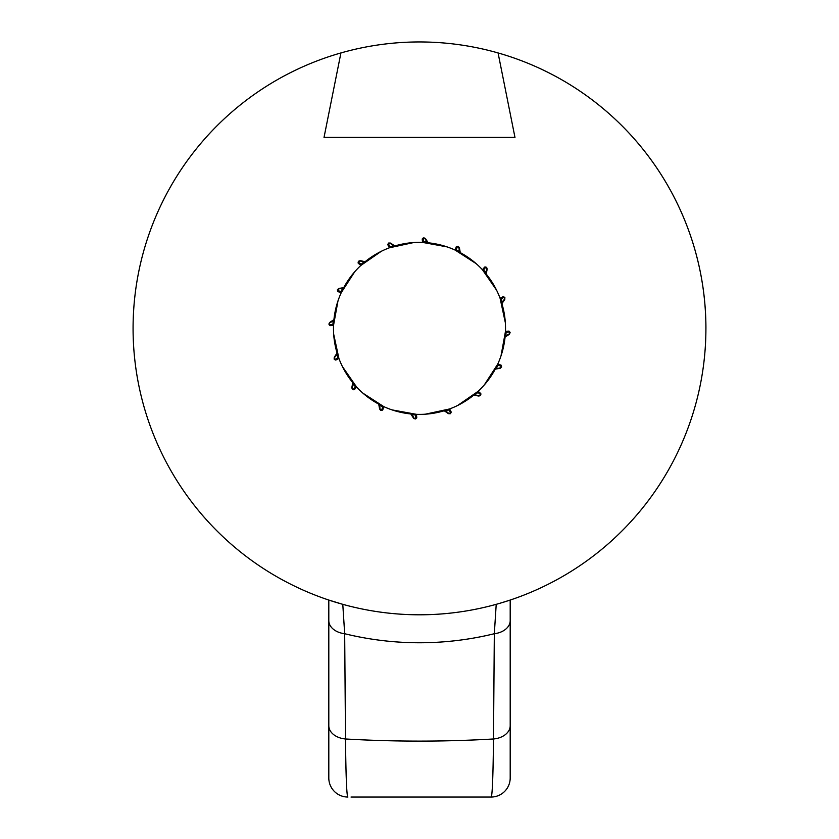 <?xml version="1.0" encoding="UTF-8"?>
<svg xmlns="http://www.w3.org/2000/svg" width="839" height="839" viewBox="0 0 839 839"><rect width="100%" height="100%" fill="white"/><g stroke="black" fill="none" stroke-linecap="round" stroke-linejoin="round"><path stroke-width="1.26" d="M505.33 322.596L500.086 298.285L503.138 296.681C504.868 297.048 505.277 298.181 504.354 300.1L501.9 303.655L503.473 309.717M705.924 328.374A286.424 286.424 0 0 0 340.928 52.941A286.424 286.424 0 0 0 133.076 328.374A286.424 286.424 0 0 1 340.928 52.941L324.022 137.428L514.978 137.428L498.072 52.941A286.424 286.424 0 0 1 419.5 614.798A286.424 286.424 0 0 1 133.076 328.374M337.991 300.865L333.534 325.333A86.018 86.018 0 0 0 337.1 353.093L335.527 347.031M329.622 322.459L329.496 324.714L332.915 324.41A0.954 0.954 -178 0 1 333.534 325.333A86.018 86.018 0 0 0 333.482 328.322A86.018 86.018 0 0 1 333.534 325.333L330.094 325.647C328.636 324.651 328.699 323.445 330.283 322.019L333.922 319.68L334.782 313.471M354.719 271.773L341.242 292.664A86.018 86.018 0 0 0 333.922 319.68C332.548 320.897 336.261 319.407 329.769 322.826L329.769 322.826A0.954 0.912 65 0 0 330.283 322.019M338.725 288.511L337.75 290.556L341.022 291.573A0.954 0.954 -155.5 0 1 341.242 292.664A86.018 86.018 0 0 0 340.047 295.401A86.018 86.018 0 0 1 341.242 292.664L337.949 291.636C336.984 290.158 337.498 289.067 339.501 288.364L343.759 287.588L346.927 282.187M381.315 251.291L360.864 265.439A86.018 86.018 0 0 0 343.759 287.588L338.725 288.91A0.954 0.912 87.5 0 0 339.501 288.364M360.13 260.635L358.442 262.146L361.074 264.348A0.954 0.954 -133 0 1 360.864 265.439A86.018 86.018 0 0 0 358.714 267.505A86.018 86.018 0 0 1 360.864 265.439L358.211 263.226C357.886 261.495 358.777 260.677 360.906 260.793L365.133 261.705L370.125 257.93M413.721 242.544L389.411 247.788A86.018 86.018 0 0 0 365.133 261.705L359.973 261.002A0.954 0.912 110 0 1 359.805 260.919M390.575 243.069L388.436 243.824L390.03 246.865A0.954 0.954 -110.5 0 1 389.411 247.788A86.018 86.018 0 0 0 386.632 248.879A86.018 86.018 0 0 1 389.411 247.788L387.807 244.736C388.174 243.006 389.306 242.597 391.226 243.52L394.781 245.974L400.843 244.401M446.998 246.865L422.541 242.408A86.018 86.018 0 0 0 394.781 245.974C393.124 245.177 395.935 248.04 390.292 243.341L390.292 243.341A0.954 0.912 132.5 0 1 390.166 243.205M425.415 238.496L423.16 238.37L423.464 241.789A0.954 0.954 -88 0 1 422.541 242.408A86.018 86.018 0 0 0 419.552 242.356A86.018 86.018 0 0 1 422.541 242.408L422.227 238.968C423.223 237.51 424.429 237.573 425.855 239.157L428.194 242.796L434.403 243.656M476.101 263.593L455.21 250.116A86.018 86.018 0 0 0 428.194 242.796C426.967 241.412 428.467 245.135 425.048 238.643L425.048 238.643A0.954 0.912 155 0 1 424.995 238.465M459.363 247.599L457.318 246.624L456.301 249.896A0.954 0.954 -65.5 0 1 455.21 250.116A86.018 86.018 0 0 0 452.473 248.921A86.018 86.018 0 0 1 455.21 250.116L456.238 246.823C457.716 245.858 458.807 246.372 459.51 248.375L460.286 252.633L465.687 255.801M496.583 290.189L482.435 269.738A86.018 86.018 0 0 0 460.286 252.633C459.678 250.892 459.636 254.909 458.964 247.599L458.964 247.599A0.954 0.912 177.5 0 1 458.975 247.411M487.239 269.004L485.729 267.316L483.526 269.948A0.954 0.954 -43 0 1 482.435 269.738A86.018 86.018 0 0 0 480.369 267.589A86.018 86.018 0 0 1 482.435 269.738L484.648 267.085C486.379 266.76 487.186 267.651 487.071 269.78L486.169 274.007L489.945 278.999M504.805 299.45L504.05 297.31L501.009 298.904A0.954 0.954 -20.5 0 1 500.086 298.285A86.018 86.018 0 0 0 498.995 295.506A86.018 86.018 0 0 1 500.086 298.285A86.018 86.018 0 0 0 486.169 274.007C486.274 272.172 484.701 275.863 486.872 268.847L486.872 268.847A0.954 0.912 -160 0 1 486.956 268.679M505.518 328.374A86.018 86.018 0 0 0 501.9 303.655A86.018 86.018 0 0 1 505.466 331.415L508.906 331.101C510.364 332.097 510.301 333.303 508.717 334.719L505.078 337.068L504.218 343.277M510.196 710.276L510.196 777.952A19.098 19.098 0 0 1 491.109 797.05L351.027 797.05M328.804 725.693A19.098 13.393 180 0 0 345.5 738.981C345.909 776.998 346.706 796.358 347.891 797.05A19.098 19.098 0 0 1 328.804 777.952L328.804 600.053L342.784 604.332L344.682 633.728L345.5 738.981C394.896 741.823 444.23 741.823 493.5 738.981L494.318 633.728L496.216 604.332M506.064 601.406L510.196 600.053L510.196 725.693A19.098 13.393 0 0 1 493.5 738.981C493.091 777.134 492.294 796.494 491.109 797.05M484.281 384.975L497.758 364.084A86.018 86.018 0 0 0 505.078 337.068C506.452 335.841 502.739 337.341 509.231 333.922L509.231 333.922A0.954 0.912 -115 0 1 509.409 333.859M500.275 368.237L501.25 366.192L497.978 365.175A0.954 0.954 24.5 0 1 497.758 364.084L501.051 365.112C502.016 366.58 501.502 367.681 499.499 368.384L495.241 369.16L492.074 374.561M457.685 405.457L478.136 391.31A86.018 86.018 0 0 0 495.241 369.16L500.275 367.839A0.954 0.912 -92.5 0 0 499.499 368.384M478.87 396.113L480.558 394.603L477.926 392.4A0.954 0.954 47 0 1 478.136 391.31A86.018 86.018 0 0 0 480.286 389.244A86.018 86.018 0 0 1 478.136 391.31L480.789 393.522C481.114 395.253 480.223 396.06 478.094 395.945L473.867 395.043L468.875 398.819M425.279 414.204L449.589 408.96A86.018 86.018 0 0 0 473.867 395.043L479.027 395.746A0.954 0.912 -70 0 0 478.094 395.945M448.425 413.679L450.564 412.924L448.97 409.883A0.954 0.954 69.5 0 1 449.589 408.96L451.193 412.012C450.826 413.742 449.694 414.151 447.774 413.228L444.219 410.764L438.157 412.348M392.002 409.883L416.459 414.34A86.018 86.018 0 0 0 444.219 410.764C445.876 411.571 443.065 408.708 448.708 413.396L448.708 413.396A0.954 0.912 -47.5 0 0 447.774 413.228M413.585 418.252L415.84 418.378L415.536 414.959A0.954 0.954 92 0 1 416.459 414.34A86.018 86.018 0 0 0 419.448 414.393A86.018 86.018 0 0 1 416.459 414.34L416.773 417.77C415.777 419.238 414.571 419.175 413.145 417.591L410.806 413.952L404.597 413.092M362.899 393.155L383.79 406.632A86.018 86.018 0 0 0 410.806 413.952C412.033 415.326 410.533 411.613 413.952 418.105L413.952 418.105A0.954 0.912 -25 0 0 413.145 417.591M379.637 409.149L381.682 410.124L382.699 406.852A0.954 0.954 114.5 0 1 383.79 406.632A86.018 86.018 0 0 0 386.527 407.827A86.018 86.018 0 0 1 383.79 406.632L382.762 409.925C381.284 410.89 380.193 410.376 379.49 408.373L378.714 404.115L373.313 400.948M342.417 366.559L356.565 387.01A86.018 86.018 0 0 0 378.714 404.115C379.322 405.856 379.364 401.839 380.036 409.149L380.036 409.149A0.954 0.912 -2.5 0 0 379.49 408.373M351.761 387.744L353.271 389.432L355.474 386.789A0.954 0.954 137 0 1 356.565 387.01A86.018 86.018 0 0 0 358.631 389.16A86.018 86.018 0 0 1 356.565 387.01L354.352 389.663C352.621 389.988 351.814 389.097 351.929 386.968L352.831 382.741L349.055 377.749M333.67 334.153L338.914 358.463A86.018 86.018 0 0 0 352.831 382.741C352.726 384.577 354.299 380.885 352.128 387.901L352.128 387.901A0.954 0.912 20 0 0 351.929 386.968M334.195 357.299L334.95 359.438L337.991 357.844A0.954 0.954 159.5 0 1 338.914 358.463A86.018 86.018 0 0 0 340.005 361.242A86.018 86.018 0 0 1 338.914 358.463L335.862 360.067C334.132 359.7 333.723 358.568 334.646 356.648L337.1 353.093C336.303 354.75 339.166 351.94 334.478 357.582L334.478 357.582A0.954 0.912 42.5 0 0 334.646 356.648M510.196 600.053L500.652 603.063M501.009 355.872L505.466 331.415A0.954 0.954 2 0 0 506.085 332.338L505.854 335.841M510.196 620.619A19.098 13.309 0 0 1 494.318 633.728A314.384 314.384 0 0 1 344.682 633.728A19.098 13.309 180 0 1 328.804 620.619M423.464 241.789L426.967 242.02M422.227 238.968A0.954 0.923 7.2 0 0 423.16 238.37L423.831 237.731M425.855 239.157A0.954 0.912 155 0 1 425.048 238.643L423.789 237.731M390.03 246.865L393.355 245.733M387.807 244.736A0.954 0.923 -15.3 0 0 388.436 243.824L388.814 242.974M391.226 243.52A0.954 0.912 132.5 0 1 390.292 243.341L388.782 242.985M361.074 264.348L363.717 262.03M358.211 263.226A0.954 0.923 -37.8 0 0 358.442 262.146L358.463 261.223L359.973 261.002A0.954 0.912 110 0 0 360.906 260.793M341.022 291.573L342.574 288.427M337.949 291.636A0.954 0.923 -60.3 0 0 337.75 290.556L337.414 289.686M332.915 324.41L333.146 320.907M330.094 325.647A0.954 0.923 -82.8 0 0 329.496 324.714L328.857 324.043L329.769 322.826M337.991 357.844L336.858 354.519M335.862 360.067A0.954 0.923 -105.3 0 0 334.95 359.438L334.1 359.061M355.474 386.789L353.156 384.157M354.352 389.663A0.954 0.923 -127.8 0 0 353.271 389.432L352.349 389.411M382.699 406.852L379.553 405.3M382.762 409.925A0.954 0.923 -150.3 0 0 381.682 410.124L380.812 410.46M415.536 414.959L412.033 414.728M416.773 417.77A0.954 0.923 -172.8 0 0 415.84 418.378L415.169 419.018M448.97 409.883L445.645 411.005M451.193 412.012A0.954 0.923 164.7 0 0 450.564 412.924L450.186 413.774M477.926 392.4L475.283 394.708M480.789 393.522A0.954 0.923 142.2 0 0 480.558 394.603L480.537 395.526M497.978 365.175L496.426 368.321M501.051 365.112A0.954 0.923 119.7 0 0 501.25 366.192L501.586 367.062M509.378 334.289L509.504 332.024L506.085 332.338M508.906 331.101A0.954 0.923 97.2 0 0 509.504 332.024L510.143 332.705M508.717 334.719A0.954 0.912 -115 0 1 509.231 333.922L510.143 332.663M501.009 298.904L502.142 302.229M503.138 296.681A0.954 0.923 74.7 0 0 504.05 297.31L504.9 297.688M504.354 300.1A0.954 0.912 -137.5 0 1 504.522 299.166L504.522 299.166A0.954 0.912 -137.5 0 1 504.669 299.041M483.526 269.948L485.844 272.591M484.648 267.085A0.954 0.923 52.2 0 0 485.729 267.316L486.651 267.337M487.071 269.78A0.954 0.912 -160 0 1 486.872 268.847L486.63 267.316M456.301 249.896L459.447 251.448M456.238 246.823A0.954 0.923 29.7 0 0 457.318 246.624L458.188 246.288M459.51 248.375A0.954 0.912 177.5 0 1 458.964 247.599L458.157 246.267M324.022 137.428L514.978 137.428M505.518 328.427A86.018 86.018 0 0 1 505.466 331.415A86.018 86.018 0 0 0 505.518 328.427M337.393 289.717L338.725 288.91M334.111 359.092L334.478 357.582M352.37 389.432L352.128 387.901M380.843 410.481L380.036 409.149M415.211 419.018L413.952 418.105M450.218 413.763L448.708 413.396M480.558 395.505L479.027 395.746M501.607 367.031L500.275 367.839M504.889 297.646L504.522 299.166C499.834 304.809 502.697 301.998 501.9 303.655"/></g></svg>
